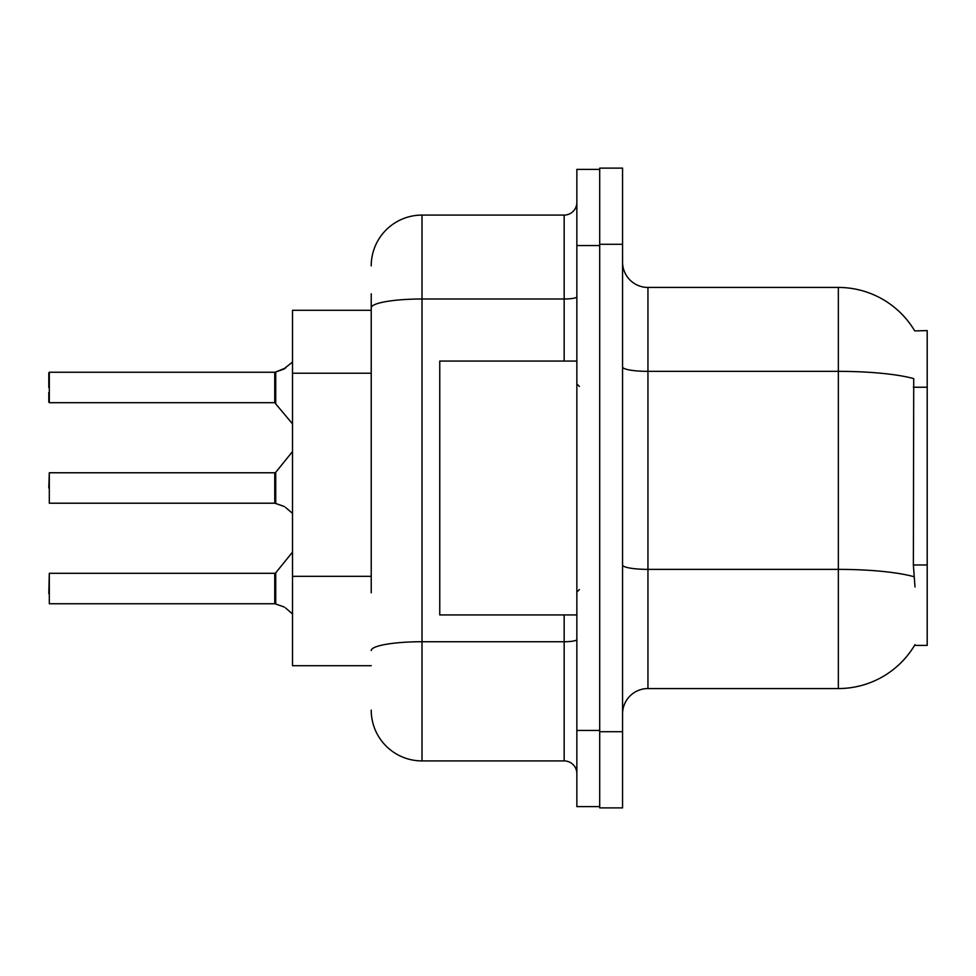<?xml version="1.0" encoding="UTF-8"?>
<svg xmlns="http://www.w3.org/2000/svg" width="976" height="976" viewBox="0 0 976 976"><rect width="100%" height="100%" fill="white"/><g stroke="black" fill="none" stroke-linecap="round" stroke-linejoin="round"><path stroke-width="1.46" d="M914.732 330.913A88.853 88.853 0 0 0 838.347 287.444A88.853 88.853 0 0 1 914.732 330.913L927.2 330.596L927.2 645.404L914.549 645.404L915 644.648A88.853 88.853 0 0 1 838.347 688.556A88.853 88.853 0 0 0 914.549 645.404M371.222 356.728L371.222 293.788L371.222 310.295L292.519 310.295L292.519 665.705L371.222 665.705M622.554 713.944A25.388 25.388 0 0 1 647.942 688.556L838.347 688.556L838.347 287.444L647.942 287.444A25.388 25.388 0 0 1 622.554 262.056A25.388 25.388 0 0 0 647.942 287.444L647.942 688.556M599.703 731.719L599.703 807.884L622.554 807.884L622.554 731.719L599.703 731.719M622.554 244.281L622.554 168.116L599.703 168.116L599.703 244.281L622.554 244.281L622.554 731.719M915 587.015L913.365 564.958L913.731 378.615A88.853 15.433 180 0 0 838.347 371.356L647.942 371.356A25.388 4.404 0 0 1 622.554 366.952M371.222 592.822L371.222 293.788M576.853 730.451L576.853 806.615L599.703 806.615L599.703 169.385L576.853 169.385L576.853 730.451L599.703 730.451M371.222 265.862A50.776 50.776 0 0 1 421.998 215.086L421.998 760.914L564.165 760.914L564.165 614.941M421.998 215.086L564.165 215.086A12.688 12.688 0 0 0 576.853 202.398M576.853 773.602A12.688 12.688 0 0 0 564.165 760.914M421.998 760.914A50.776 50.776 0 0 1 371.222 710.138M274.951 603.754L283.357 606.682L275.744 604.046L275.732 572.827L274.744 573.302L274.768 603.741A1.269 1.269 180 0 1 274.951 603.754A1.269 1.269 -0 0 0 274.768 603.741L274.768 603.741M48.8 593.603L49.312 573.302L49.312 603.754L274.744 603.754L274.744 588.528M285.675 608.06L292.519 613.953M274.951 503.213L283.357 506.154L275.744 503.518L275.732 472.299L274.744 472.762L274.768 503.201A1.269 1.269 180 0 1 274.951 503.213A1.269 1.269 -0 0 0 274.768 503.201L274.744 488M48.8 488L49.312 472.762L49.312 503.213L274.744 503.213M285.675 507.52L292.519 513.425M292.519 362.047L283.357 369.318L274.951 372.246A1.269 1.269 0 0 1 274.768 372.259A1.269 1.269 180 0 0 274.951 372.246M274.768 372.259L274.744 402.698L274.744 372.246L49.312 372.246L49.312 402.698L49.312 372.246M48.8 392.547L48.8 402.185L48.8 392.547M274.744 387.472L274.744 402.698L292.519 423.901M48.8 387.472L48.8 372.759M285.675 367.94L275.744 371.954L285.675 367.94L275.744 371.954L285.675 367.94L275.744 371.954L285.675 367.94L275.744 371.954L275.732 403.173M576.853 361.059L439.761 361.059L439.761 614.941L576.853 614.941M283.357 606.682L284.516 607.206M283.357 506.154L284.516 506.678M284.516 368.794L275.744 371.954M927.2 564.958L913.365 564.958M927.2 387.24L913.365 387.24M371.222 373.222L292.519 373.222M371.222 576.328L292.519 576.328M914 576.718A88.853 15.433 180 0 0 838.347 569.374L647.942 569.374A25.388 4.404 0 0 1 622.554 564.97M576.853 639.524A12.688 2.208 0 0 1 564.165 641.732L421.998 641.732A50.776 8.821 180 0 0 371.222 650.553M576.853 245.549L599.703 245.549M371.222 307.818A50.776 8.821 180 0 1 421.998 298.998L564.165 298.998L564.165 215.086M564.165 361.059L564.165 298.998A12.688 2.208 0 0 0 576.853 296.802M49.312 573.302L274.744 573.302M275.732 572.827L292.519 552.099M49.312 472.762L274.744 472.762M275.732 472.299L292.519 451.559M49.312 402.698L274.744 402.698M579.39 386.447L576.853 383.91M579.39 589.553L576.853 592.09"/></g></svg>
